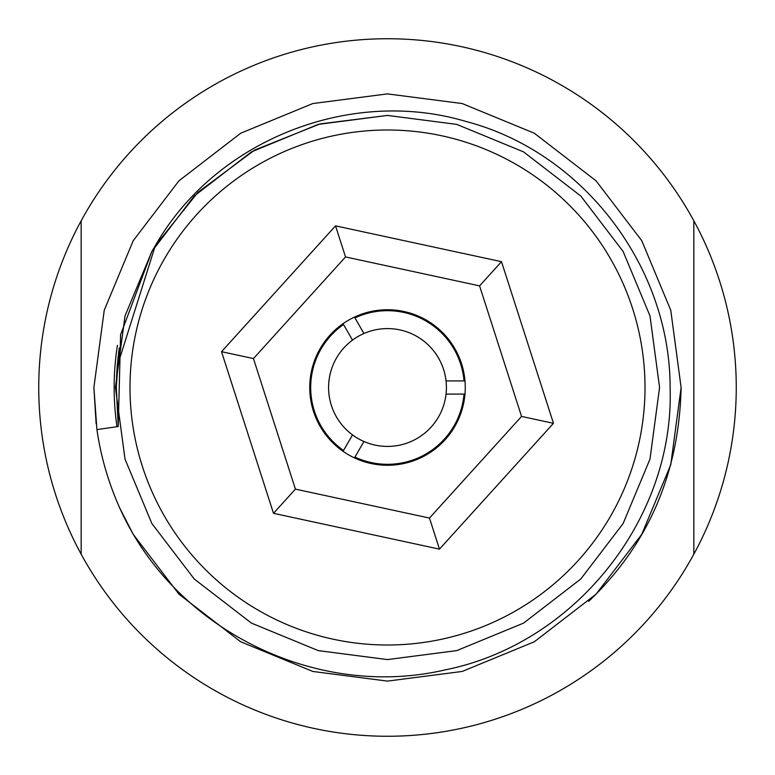 <?xml version="1.0" encoding="UTF-8"?>
<svg xmlns="http://www.w3.org/2000/svg" width="775" height="775" viewBox="0 0 775 775"><rect width="100%" height="100%" fill="white"/><g stroke="black" fill="none" stroke-linecap="round" stroke-linejoin="round"><path stroke-width="1.16" d="M363.94 441.498L354.95 457.085A76.822 76.822 0 0 0 464.031 394.097L446.042 394.097A58.91 58.91 0 0 1 352.518 434.901L343.519 450.478A76.822 76.822 0 0 1 343.519 324.522L352.518 340.099A58.91 58.91 0 0 0 352.518 434.901M464.981 394.097L464.031 394.097M464.981 380.903L446.042 380.903A58.91 58.91 0 0 1 446.042 394.097M354.95 457.085L354.475 457.899M309.738 387.5A77.762 77.762 0 0 0 387.5 465.262A77.762 77.762 0 0 0 465.262 387.5A77.762 77.762 0 0 0 387.5 309.738A77.762 77.762 0 0 0 309.738 387.5M352.518 340.099A58.91 58.91 0 0 1 363.94 333.502L354.475 317.101M446.042 380.903A58.91 58.91 0 0 0 363.94 333.502M343.044 451.302L343.519 450.478M273.498 513.321L221.534 351.685L335.536 225.864L501.502 261.679L553.466 423.315L439.464 549.136L273.498 513.321L295.42 489.132L429.476 518.058L521.546 416.427L553.466 423.315M343.519 324.522L343.044 323.698M464.031 380.903A76.822 76.822 0 0 0 354.95 317.915M221.534 351.685L253.454 358.573L295.42 489.132M521.546 416.427L479.58 285.868L501.502 261.679M479.58 285.868L345.524 256.942L335.536 225.864M439.464 549.136L429.476 518.058M129.997 387.5A257.503 257.503 0 0 1 387.5 129.997A257.503 257.503 0 0 1 645.003 387.5A257.503 257.503 0 0 1 387.5 645.003A257.503 257.503 0 0 1 129.997 387.5M116.318 387.5L118.236 426.521L96.923 429.602A293.609 293.609 0 0 0 120.115 508.797C174.423 629.736 316.365 699.922 444.947 669.929C574.072 644.219 674.502 519.589 670.113 387.5C670.162 266.59 583.265 152.074 465.756 121.404C349.874 86.868 215.121 140.469 155.329 245.646L117.199 366.41L116.318 387.5M588.661 601.371C648.346 544.476 679.162 473.186 681.109 387.5L670.753 464.787L641.778 534.304L596.062 594.163L534.304 641.778L462.2 671.45L387.5 681.109L312.8 671.45L240.696 641.778L178.938 594.163L133.222 534.304L120.115 508.797L133.222 534.304L178.938 594.163L240.696 641.778L312.8 671.45L387.5 681.109L462.2 671.45L534.304 641.778L596.062 594.163L641.778 534.304L670.753 464.787L681.109 387.5L670.753 464.787L641.778 534.304L596.062 594.163L534.304 641.778L462.2 671.45L387.5 681.109L312.8 671.45L240.696 641.778L178.938 594.163L133.222 534.304L120.115 508.797L133.222 534.304L178.938 594.163L240.696 641.778L312.8 671.45L387.5 681.109L462.2 671.45L534.304 641.778L596.062 594.163L641.778 534.304L670.753 464.787L681.109 387.5L670.753 464.787L641.778 534.304L596.062 594.163L534.304 641.778L462.2 671.45L387.5 681.109L312.8 671.45L240.696 641.778L178.938 594.163L133.222 534.304L120.115 508.797L133.222 534.304L178.938 594.163L240.696 641.778L312.8 671.45L387.5 681.109L462.2 671.45L534.304 641.778L596.062 594.163L641.778 534.304L670.753 464.787L681.109 387.5L670.753 310.213L641.778 240.696L596.062 180.837L534.304 133.222L462.2 103.55L387.5 93.891L312.8 103.55L240.696 133.222L178.938 180.837L133.222 240.696L104.247 310.213L93.891 387.5L96.119 423.644M641.778 240.696L670.753 310.213L681.109 387.5L670.753 310.213L641.778 240.696L596.062 180.837L534.304 133.222L462.2 103.55L387.5 93.891L312.8 103.55L240.696 133.222L178.938 180.837L133.222 240.696L104.247 310.213L93.891 387.5L96.923 429.602L93.891 387.5L96.923 429.602L93.891 387.5L104.247 310.213L133.222 240.696L178.938 180.837L240.696 133.222L312.8 103.55L387.5 93.891L462.2 103.55L534.304 133.222L596.062 180.837L641.778 240.696L670.753 310.213L681.109 387.5L670.753 310.213L641.778 240.696L596.062 180.837L534.304 133.222L462.2 103.55L387.5 93.891L312.8 103.55L240.696 133.222L178.938 180.837L133.222 240.696L104.247 310.213L93.891 387.5L104.247 310.213L133.222 240.696L178.938 180.837L240.696 133.222L312.8 103.55L387.5 93.891L462.2 103.55L534.304 133.222L596.062 180.837L641.778 240.696L670.753 310.213L681.109 387.5L670.753 310.213L641.778 240.696L596.062 180.837L534.304 133.222L462.2 103.55L387.5 93.891L312.8 103.55L240.696 133.222L178.938 180.837L133.222 240.696L104.247 310.213L93.891 387.5M117.422 345.359A273.343 273.343 0 0 0 116.977 426.696M693.838 554.193A348.75 348.75 0 0 1 81.162 554.193L81.162 220.807A348.75 348.75 0 0 1 693.838 220.807L693.838 554.193A348.75 348.75 0 0 0 693.838 220.807M81.162 220.807A348.75 348.75 0 0 0 81.162 554.193M345.524 256.942L253.454 358.573M155.329 245.646L198.032 192.239L254.607 150.088L319.998 123.932L387.5 115.427L456.717 124.378L523.542 151.881L580.766 195.998L623.119 251.458L649.983 315.88L659.573 387.5L649.983 459.12L623.119 523.542L580.766 579.002L523.542 623.119L456.717 650.622L387.5 659.573L318.283 650.622L251.458 623.119L194.234 579.002L151.881 523.542L125.017 459.12L115.427 387.5L125.017 315.88L151.881 251.458L155.329 245.646L151.881 251.458L120.59 334.713L118.236 426.521L120.59 334.713L151.881 251.458L194.234 195.998L251.458 151.881L318.283 124.378L387.5 115.427L456.717 124.378L523.542 151.881L580.766 195.998L623.119 251.458L649.983 315.88L659.573 387.5L649.983 459.12L623.119 523.542L580.766 579.002L523.542 623.119L456.717 650.622L387.5 659.573L318.283 650.622L251.458 623.119L194.234 579.002L151.881 523.542L125.017 459.12L115.427 387.5L125.017 315.88L151.881 251.458L155.329 245.646L151.881 251.458L125.017 315.88L115.427 387.5L125.017 459.12L151.881 523.542L194.234 579.002L251.458 623.119L318.283 650.622L387.5 659.573L456.717 650.622L523.542 623.119L580.766 579.002L623.119 523.542L649.983 459.12L659.573 387.5L649.983 459.12L623.119 523.542L580.766 579.002L523.542 623.119L456.717 650.622L387.5 659.573L318.283 650.622L251.458 623.119L194.234 579.002L151.881 523.542L125.017 459.12L115.427 387.5L125.017 315.88L151.881 251.458L155.329 245.646L151.881 251.458L125.017 315.88L115.427 387.5L125.017 459.12L151.881 523.542L194.234 579.002L251.458 623.119L318.283 650.622L387.5 659.573L456.717 650.622L523.542 623.119L580.766 579.002L623.119 523.542L649.983 459.12L659.573 387.5L649.983 459.12L623.119 523.542L580.766 579.002L523.542 623.119L456.717 650.622L387.5 659.573L318.283 650.622L251.458 623.119L194.234 579.002L151.881 523.542L125.017 459.12L115.427 387.5L125.017 315.88L151.881 251.458L155.329 245.646L151.881 251.458L125.017 315.88L115.427 387.5L125.017 459.12L151.881 523.542L194.234 579.002L251.458 623.119L318.283 650.622L387.5 659.573L456.717 650.622L523.542 623.119L580.766 579.002L623.119 523.542L649.983 459.12L659.573 387.5L649.983 315.88L623.119 251.458L580.766 195.998L523.542 151.881L456.717 124.378L387.5 115.427L318.283 124.378L251.458 151.881L194.234 195.998L151.881 251.458L120.59 334.713L118.236 426.521L120.59 334.713L151.881 251.458L194.234 195.998L251.458 151.881L318.283 124.378L387.5 115.427L318.283 124.378L251.458 151.881L194.234 195.998L151.881 251.458L120.59 334.713L118.236 426.521M118.769 351.414L116.618 375.778M118.672 352.17L116.541 377.57M118.158 356.374L116.783 372.475M119.253 347.965L116.328 386.173M119.156 348.605L117.19 366.41"/></g></svg>
